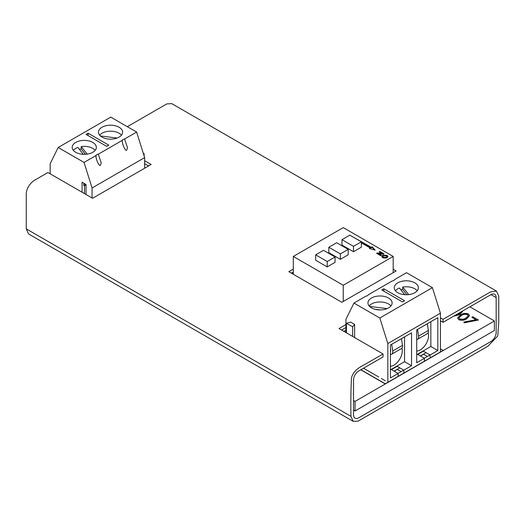 <?xml version="1.0" encoding="UTF-8"?>
<svg xmlns="http://www.w3.org/2000/svg" width="525" height="525" viewBox="0 0 525 525"><rect width="100%" height="100%" fill="white"/><g stroke="black" fill="none" stroke-linecap="round" stroke-linejoin="round"><path stroke-width="0.79" d="M353.528 410.097L355.051 410.977L494.392 330.527L494.392 320.965L469.875 306.817M353.528 400.536L355.051 401.415L355.051 410.977M355.051 401.415L494.392 320.965M391.466 369.613L397.163 366.325M417.756 354.434L423.452 351.146M363.53 368.209L378.709 376.976M360.905 369.731L385.284 383.808L443.126 350.411L440.423 348.856M381.34 378.492L385.284 380.769M426.077 352.662L420.387 355.95M399.788 367.841L394.098 371.129M398.042 373.406L403.732 370.118M424.331 358.227L430.021 354.939M360.773 369.803L385.284 383.959L443.126 350.411M427.435 356.436L423.623 354.231L420.518 356.029M401.146 371.615L397.333 369.41L394.229 371.208M471.824 317.297L472.769 316.752L478.433 320.027L464.152 322.678L463.837 322.042L476.09 319.764L471.824 317.297L475.893 319.797M463.837 322.042L464.152 322.678M478.433 320.027L464.152 322.829M462.433 311.115L459.67 314.508L453.797 316.096M455.05 315.374L458.843 314.029L461.167 311.843M462.479 311.548L459.67 314.659L453.574 316.227M458.738 319.554L457.616 317.993L460.497 314.987C462.833 313.32 465.472 312.979 468.412 313.97L469.56 315.558L466.745 318.596C464.356 320.243 461.685 320.558 458.738 319.554L457.616 318.071M461.324 315.459L458.916 317.861L459.71 319.023L463.26 319.252L465.924 318.117L468.28 315.663L467.493 314.527C465.163 313.825 463.109 314.134 461.324 315.459L458.916 317.94M469.56 315.637L466.745 318.747C464.356 320.394 461.685 320.716 458.738 319.705M468.274 315.742L467.493 314.678C465.163 313.976 463.109 314.285 461.324 315.61M343.842 331.341L345.923 330.146M292.346 272.632A4.574 2.638 60 0 1 293.304 274.181M291.913 272.888L291.854 273.427M361.358 242.872L370.269 248.017L369.383 248.528L375.172 250.143L372.297 246.822L371.405 247.334L354.473 237.825M382.686 255.308L387.023 255.314L387.936 256.561L387.043 257.814L382.712 257.788L381.8 256.535L382.686 255.308L382.686 255.905L387.023 255.911L387.023 255.314M328.808 247.268L328.808 252.643L340.344 259.311L348.213 254.769L348.213 249.388L336.669 242.727L328.808 247.268L340.344 253.929L340.344 259.311M393.186 256.443L343.245 227.607L293.304 256.443L343.245 285.272L393.186 256.443L393.186 272.665M341.952 239.676L341.952 245.057L353.496 251.718L361.358 247.177L361.358 241.802L349.821 235.134L341.952 239.676L353.496 246.343L353.496 251.718M315.663 254.855L315.663 260.236L327.2 266.897L335.068 262.356L335.068 256.981L323.525 250.313L315.663 254.855L327.2 261.522L327.2 266.897M379.168 251.882L379.91 251.449L384.051 253.838L383.381 254.225L378.781 253.739L381.504 255.314L380.763 255.741L376.622 253.352L377.298 252.958L381.885 253.45L379.168 251.882M293.304 256.443L293.304 274.26M343.245 285.272L343.245 301.501M353.496 246.343L361.358 241.802M340.344 253.929L348.213 249.388M327.2 261.522L335.068 256.981M387.023 255.911L387.89 256.863M381.839 256.83L382.686 255.905M382.856 256.535L383.467 257.959L386.308 257.978L386.905 256.567L386.275 255.734L384.654 255.393L383.427 255.734L382.856 256.535L383.467 257.362L386.308 257.381L386.905 256.567M383.467 257.959L383.467 257.362M386.308 257.978L386.308 257.381M379.687 252.177L379.91 251.449M379.91 252.046L383.532 254.139M380.986 255.609L378.781 254.336L378.781 253.739M377.14 253.647L377.298 252.958M377.298 253.555L381.885 254.048L381.885 253.45M374.489 249.952L372.297 247.419L371.405 247.931L361.358 242.13M371.405 247.931L371.405 247.334M372.297 247.419L372.297 246.822M370.269 248.017L370.079 248.725M96.082 156.109L96.108 155.459C95.287 158.215 99.323 167.272 100.452 165.218L101.207 162.789L98.28 154.206A2.559 1.477 0 0 0 96.83 154.626A2.559 1.477 0 0 0 96.108 155.459L84.046 162.422L92.072 187.97L92.072 197.997M122.371 140.93L122.397 140.28C121.577 143.036 125.613 152.093 126.742 150.038L127.496 147.61L124.569 139.027A2.559 1.477 0 0 0 123.119 139.447A2.559 1.477 0 0 0 122.397 140.28L98.28 154.206M85.444 154.304L81.211 148.982L81.211 146.593A12.075 6.969 180 0 1 95.169 150.353M81.211 148.982A12.075 6.969 0 0 0 79.38 149.349M73.343 150.353A12.075 6.969 180 0 1 75.718 148.411A12.075 6.969 180 0 1 77.851 147.427L83.331 154.317M92.794 152.296A12.075 6.969 0 0 0 96.331 147.368A12.075 6.969 0 0 0 88.876 140.923A12.075 6.969 0 0 0 75.718 142.433A12.075 6.969 0 0 0 72.181 147.368A12.075 6.969 0 0 0 79.636 153.805A12.075 6.969 0 0 0 92.794 152.296M99.632 135.174A12.075 6.969 180 0 1 102.007 133.232A12.075 6.969 180 0 1 121.459 135.174M119.083 137.117A12.075 6.969 0 0 0 122.62 132.188A12.075 6.969 0 0 0 115.165 125.744A12.075 6.969 0 0 0 102.007 127.253A12.075 6.969 0 0 0 98.47 132.188A12.075 6.969 0 0 0 105.925 138.626A12.075 6.969 0 0 0 119.083 137.117M83.829 183.212L83.829 185.607L84.459 184.892L85.24 185.345L85.24 184.026M87.209 154.127L81.211 146.593M117.127 138.029L100.373 135.942M86.021 194.506L86.021 184.478L82.071 182.201L82.071 192.229M144.651 168.217L144.651 157.612L136.631 132.064L110.755 117.127L58.17 147.486L84.046 162.422M58.17 147.486L50.151 163.767L50.151 173.795M144.651 157.612L92.072 187.97M136.631 132.064L124.569 139.027M108.787 145.156L88.082 133.199L86.015 134.393L106.719 146.35L108.787 145.156M88.082 135.594L88.082 133.199M143.489 153.904L144.132 153.727L143.279 153.234M144.132 153.727L144.132 155.964M84.459 184.892L84.459 193.607M390.429 348.712L390.672 350.3A2.198 1.267 60 0 1 390.705 350.661A2.198 1.267 60 0 1 390.429 351.514M416.719 351.048A11.707 6.759 120 0 0 428.571 335.58A11.707 6.759 120 0 0 428.131 332.758M390.429 366.227A11.707 6.759 120 0 0 402.281 350.752A11.707 6.759 120 0 0 401.927 348.193M345.923 332.542L345.923 319.351L353.942 303.069L366.004 296.107A2.559 1.477 0 0 0 367.447 295.687A2.559 1.477 0 0 0 368.176 294.853L392.293 280.928A2.559 1.477 0 0 0 393.743 280.507A2.559 1.477 0 0 0 394.465 279.674L406.527 272.711L432.403 287.647L440.423 313.195L440.423 351.973M397.779 282.837A12.075 6.969 0 0 0 394.242 287.766A12.075 6.969 0 0 0 401.697 294.21A12.075 6.969 0 0 0 414.855 292.701A12.075 6.969 0 0 0 418.392 287.766A12.075 6.969 0 0 0 410.937 281.328A12.075 6.969 0 0 0 397.779 282.837M395.404 290.758A12.075 6.969 180 0 1 397.779 288.816A12.075 6.969 180 0 1 399.433 288.015L404.736 294.683M371.49 298.016A12.075 6.969 0 0 0 367.953 302.945A12.075 6.969 0 0 0 375.408 309.389A12.075 6.969 0 0 0 388.566 307.88A12.075 6.969 0 0 0 392.103 302.945A12.075 6.969 0 0 0 384.648 296.507A12.075 6.969 0 0 0 371.49 298.016M369.114 305.937A12.075 6.969 180 0 1 371.49 303.995A12.075 6.969 180 0 1 390.935 305.937M374.738 309.218L380.369 309.914M430.848 321.713L430.848 346.513L417.447 354.25L424.43 358.286L424.43 361.207M404.558 336.892L404.558 361.692L391.151 369.429L398.14 373.465L398.14 376.386M430.848 346.513L437.837 350.549L437.837 317.678L416.719 329.871L416.719 362.736L424.43 358.286M417.447 354.25L416.719 354.67M404.558 361.692L411.548 365.728L411.548 332.857L390.429 345.05L390.429 377.915L398.14 373.465M391.151 369.429L390.429 369.849M352.649 326.819L354.624 324.378L350.674 322.094L346.441 323.236L352.649 326.819L352.649 336.427M354.624 324.378L354.624 337.568M353.942 303.069L379.818 318.006L387.844 343.553L387.844 382.331M423.137 350.962L430.126 354.998L437.837 350.549M396.848 366.142L403.83 370.178L411.548 365.728M430.126 357.919L430.126 354.998M387.844 343.553L440.423 313.195M403.83 373.098L403.83 370.178M379.818 318.006L432.403 287.647M381.787 289.977L402.485 301.934L404.558 300.74L383.854 288.783L381.787 289.977M406.901 294.735L402.721 289.478L402.721 287.09A12.075 6.969 180 0 1 417.231 290.758M402.721 289.478A12.075 6.969 0 0 0 400.929 289.898M383.854 291.178L383.854 288.783M346.441 323.236L346.441 332.843M408.699 294.604L402.721 287.09M387.109 308.595L369.541 306.41M390.429 354.592L391.269 354.375A5.125 2.96 -120 0 0 391.709 354.198A5.125 2.96 -120 0 0 392.707 351.015L391.676 344.328M392.707 351.015L402.485 345.365L401.461 338.684M402.485 345.365A5.125 2.96 60 0 1 401.494 348.554L391.709 354.198M416.719 339.55L417.145 339.439A5.125 2.96 -120 0 0 417.585 339.262A5.125 2.96 -120 0 0 418.583 336.072L417.552 329.392M418.583 336.072L428.361 330.428L427.337 323.741M428.361 330.428A5.125 2.96 60 0 1 427.37 333.611L417.585 339.262M345.923 324.555L339.006 328.552L383.033 353.968L383.033 356.954L358.706 370.998A7.317 4.226 120 0 0 353.528 379.962L353.528 414.842A7.317 4.226 120 0 0 355.044 418.189A7.317 4.226 120 0 0 358.706 417.828L490.987 341.46A7.317 4.226 120 0 0 496.164 332.496L496.164 297.616A7.317 4.226 120 0 0 494.648 294.262A7.317 4.226 120 0 0 490.987 294.623L443.008 322.324L440.423 320.834M293.304 269.095L288.829 271.681L341.86 302.295L396.145 270.959L393.186 269.253M383.033 353.968L366.188 363.687C361.016 366.719 353.66 369.502 351.442 378C350.858 391.027 350.693 403.804 350.943 416.338L353.213 421.358L28.521 233.901L26.25 228.874L26.25 196.258C25.902 189.952 28.448 184.734 33.889 180.626L47.933 172.515L92.571 198.286L151.141 164.476L144.651 160.729M353.213 421.358L358.201 421.089L487.883 346.238L497.746 335.987L498.75 322.468L498.75 296.12L496.479 291.099L490.37 291.992L443.008 319.338L440.423 317.848M127.312 126.689L166.792 103.911L171.787 103.642L496.479 291.099M443.008 319.338L443.008 322.324M345.923 327.548L341.598 330.041M148.549 165.966L144.651 163.715M293.304 272.088L291.414 273.171M393.553 272.455L393.186 272.239M490.987 294.623L496.164 297.616M26.25 228.874L350.943 416.338"/></g></svg>
